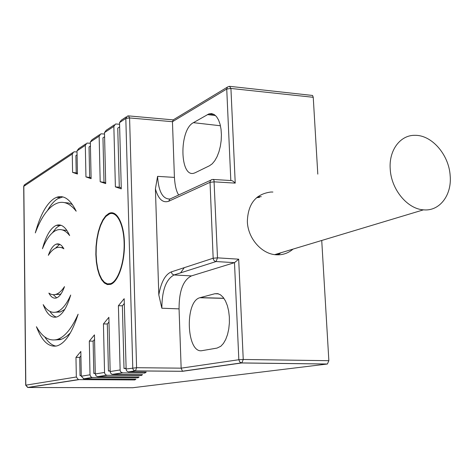 <?xml version="1.0" encoding="UTF-8"?>
<svg xmlns="http://www.w3.org/2000/svg" width="474" height="474" viewBox="0 0 474 474"><rect width="100%" height="100%" fill="white"/><g stroke="black" fill="none" stroke-linecap="round" stroke-linejoin="round"><path stroke-width="0.71" d="M81.297 376.208L83.821 378.886L135.937 379.17L134.812 379.941L78.382 379.609L76.332 377.008L75.97 357.366L80.829 351.453L81.297 376.208L90.007 374.804L90.623 376.546L92.116 377.488L83.371 378.839M137.91 376.978L137.922 377.814L92.116 377.488M124.17 298.691L126.161 369.856L126.872 371.095L128.276 371.894L146.247 372.102L144.848 373.062L122.736 372.878L121.066 372.226L120.165 370.816L118.399 305.718L124.17 298.691M108.878 317.307L110.164 371.551L110.507 372.908L111.621 374.081L112.824 374.407L142.555 374.638L141.258 375.526L107.177 375.278L105.761 374.816L104.884 373.796L104.547 372.457L103.439 323.932L108.878 317.307M95.274 373.417L93.805 373.405L93.123 341.138L89.319 341.12L94.456 334.869L95.286 373.95L96.08 375.918L97.875 376.712L139.125 376.984L137.922 377.814M89.319 341.12L90.007 374.804M77.428 173.105L72.593 172.394L72.261 154.026L73.914 151.81L77.025 151.947M72.593 172.394L77.446 174.035L77.007 150.874L78.666 148.635L85.729 143.924M91.103 177.709L85.954 176.915L85.308 145.352L86.991 143.077L90.368 143.249M85.954 176.915L91.121 178.668L90.338 142.01L92.039 139.717L99.576 134.687M105.678 182.614L100.192 181.738L99.149 136.157L100.867 133.822L104.523 134.029M100.192 181.738L105.702 183.604L104.493 132.602L106.223 130.249L114.287 124.869M121.255 187.858L119.294 187.194L115.389 186.886L113.855 126.38L115.603 123.987L119.578 124.241M115.389 186.886L121.279 188.883L119.537 122.606L121.303 120.189L126.256 116.882M36.427 326.722C41.783 340.925 48.52 347.341 56.643 345.967L57.81 345.623C65.619 342.643 72.386 332.167 78.115 314.209C71.835 328.269 65.068 336.611 57.816 339.236L56.548 339.621C48.929 341.244 42.222 336.943 36.427 326.722M43.187 304.628C46.825 314.161 51.346 318.273 56.756 316.97L57.087 316.863C62.426 314.748 66.958 307.472 70.697 295.047C66.49 304.415 61.928 310.008 57.016 311.827L56.679 311.939C51.678 313.367 47.181 310.932 43.187 304.628M48.863 293.092C51.097 297.21 53.651 298.816 56.519 297.915L56.548 297.903C59.552 296.736 62.201 292.973 64.5 286.616C61.851 290.657 59.12 293.193 56.305 294.218L56.299 294.218C53.716 295.124 51.233 294.751 48.863 293.092M63.872 248.82C61.561 244.75 58.995 243.198 56.193 244.163L55.701 244.371C52.875 245.834 50.416 249.484 48.33 255.332C50.617 251.765 53.047 249.365 55.606 248.133L56.394 247.807C58.918 246.889 61.413 247.227 63.872 248.82M69.648 235.584C65.803 227.064 61.383 223.657 56.394 225.351L55.369 225.808C50.078 228.906 45.771 236.556 42.459 248.743C46.203 239.382 50.534 233.368 55.446 230.696L56.684 230.151C61.211 228.515 65.531 230.328 69.648 235.584M76.19 211.197C70.353 199.388 63.824 194.761 56.607 197.32L54.409 198.375C46.559 203.506 40.189 215.024 35.313 232.912C40.717 218.455 47.11 208.963 54.498 204.43L57.07 203.216C63.688 200.775 70.063 203.435 76.19 211.197M108.854 213.442L105.743 215.854L102.864 219.853L100.352 225.221L98.319 231.697L96.85 238.955L96.015 246.67L95.843 254.479L96.352 262.021L97.514 268.959L99.285 274.95L101.59 279.707L104.327 282.978L107.367 284.572L110.673 284.347C118.227 281.858 124.834 262.661 124.431 243.352C124.135 224.001 117.013 210.178 109.553 213.146L108.854 213.442M119.294 187.194L117.753 128.128L119.649 126.884M103.996 182.046L102.959 137.833L104.588 136.761M89.663 177.223L89.029 146.97L90.427 146.051M76.213 172.696L75.893 155.585L77.078 154.802M321.733 240.472L328.861 360.69L327.398 364.014L132.69 387.738M317.799 174.124L313.243 97.3L312.567 95.464L230.103 86.375M72.261 154.026L23.7 186.383L25.697 385.184L76.332 377.008M81.291 375.657L80.041 375.645L79.691 357.355L75.97 357.366M134.806 379.164L134.812 379.941M79.691 357.355L80.912 355.885M80.041 375.645L81.285 375.444M93.123 341.138L94.551 339.414M110.152 371.041L108.428 371.024L107.325 323.979L103.439 323.932M141.246 374.626L141.258 375.526M107.325 323.979L108.99 321.97M126.013 368.505L124.004 368.488L122.375 305.801L118.399 305.718M144.837 372.09L144.848 373.062M122.375 305.801L124.301 303.479M126.025 368.997L136.589 367.706L135.511 370.893L128.756 371.948M169.793 199.015C162.623 199.05 158.553 191.496 157.569 176.358L155.413 188.901L158.808 294.911C161.065 282.178 165.23 274.505 171.304 271.898L213.164 258.229L217.501 257.85L216.073 261.541L234.488 262.661L191.472 275.898C183.183 280.004 179.048 290.995 179.059 308.87L181.151 368.162L182.502 371.302L135.422 370.917L133.715 370.247L132.797 368.802L125.817 118.429L127.595 115.988L128.454 115.875L129.586 117.937L125.817 118.429L119.537 122.606M328.861 360.69L243.239 359.476L241.87 362.942L239.779 362.047L238.843 359.725L181.151 368.162L136.589 367.706L129.586 117.937L172.453 121.705L173.271 119.833L227.277 87.204M158.808 294.911L161.847 308.224C161.966 290.402 166.03 279.316 174.035 274.961L172.145 274.002L171.304 271.898M230.82 180.541L226.738 89.023L227.354 87.103L229.452 86.304L230.927 88.448L226.738 89.017L172.453 121.705L174.42 177.4C174.953 185.725 176.375 191.585 178.698 194.986M155.413 188.901C158.357 199.21 162.849 203.305 168.886 201.189L210.035 182.312L210.338 180.807L211.54 179.634L213.205 179.403L214.005 180.339L217.501 257.85L238.683 259.183L234.488 262.661L238.837 359.725L243.239 359.476L238.683 259.183M174.029 274.961L216.067 261.541C214.372 261.245 213.407 260.137 213.164 258.229L210.035 182.312L214.313 181.844L235.228 183.118C233.35 181.198 231.904 180.339 230.885 180.541L213.324 179.45M195.341 172.654L209.514 165.74L212.228 163.808L214.781 160.733L217.062 156.663L218.947 151.775L220.345 146.312L221.18 140.529L221.411 134.729L221.026 129.183L220.049 124.17L218.532 119.934L216.547 116.669L214.201 114.53L211.611 113.6L208.898 113.902L193.404 122.671C178.817 129.929 179.711 178.905 194.453 173.016L195.341 172.654M293.021 249.111C288.346 253.146 282.895 255.042 276.674 254.805C262.051 254.467 247.855 238.612 247.351 221.559C247.914 203.826 255.764 193.979 270.915 192.017L272.9 192.035M217.033 348.082L220.819 346.263L223.438 343.425L225.707 339.467L227.52 334.567L228.764 328.974L229.38 322.966L229.339 316.857L228.646 310.95L227.33 305.552L225.464 300.931L223.153 297.305L220.517 294.84L217.684 293.643L214.793 293.756L199.844 297.731C184.362 301.541 186.578 354.285 202.25 350.618L217.033 348.082M327.398 364.008L241.284 362.924L182.294 371.225M261.269 196.674L257.708 196.763M278.131 254.834L280.833 252.784M276.715 254.811L278.949 253.347M259.456 197.403L256.606 197.67M450.146 175.41C452.083 194.95 439.659 211.534 423.489 209.84C407.462 208.998 391.323 189.57 390.244 169.378C388.621 150.394 400.269 134.889 415.052 135.327C431.784 134.972 448.837 154.696 450.146 175.41M124.004 368.488L126.001 368.162M108.428 371.024L110.146 370.745M93.805 373.405L95.268 373.168M55.973 346.109C51.867 345.297 48.129 342.228 44.763 336.907M55.061 339.917L60.133 339.645L62.692 338.738L66.538 336.416L70.359 332.932M56.412 317.07C54.054 316.354 51.885 314.463 49.912 311.388M55.565 312.224L60.257 312.005L64.778 309.392M56.679 297.856L53.284 294.698M55.197 294.538L59.872 294.313L61.093 293.773M55.304 248.287L59.742 244.341M63.06 247.481L61.294 247.606M52.341 232.858L56.471 227.716L58.895 226.009L60.962 225.257M66.941 230.488L62.124 229.866M47.489 210.497C50.718 204.804 54.196 200.846 57.917 198.624L62.858 196.929M72.439 204.602L68.457 202.973L64.434 202.623M110.549 283.677L107.414 283.873L104.434 282.308L101.75 279.109L99.487 274.446L97.751 268.568L96.607 261.767L96.109 254.366L96.275 246.705L97.099 239.145L98.539 232.017L100.535 225.671L103 220.41L105.82 216.494L109.553 213.839C116.865 210.936 123.844 224.492 124.135 243.458C124.532 262.389 118.056 281.201 110.643 283.642L110.549 283.677M180.588 272.87L184.268 267.662M92.572 377.535L83.821 378.886M110.164 371.551L120.029 369.963M95.286 373.95L104.547 372.457M72.676 152.634L25.347 184.214L23.824 186.223L25.821 385.149L27.836 387.43M85.308 145.352L77.007 150.874M99.149 136.157L90.338 142.01M113.855 126.38L104.493 132.602M182.502 371.302L241.74 362.971L327.256 364.038M132.809 387.738L28.073 387.495L78.826 379.656M107.177 375.278L97.875 376.712M122.736 372.878L112.824 374.407M161.847 308.224L179.059 308.87M174.42 177.4L157.569 176.358M217.975 261.654L216.073 261.541L174.035 274.961L191.484 275.898M171.09 198.493L169.479 199.329L168.886 201.189M313.243 97.3L230.927 88.448L235.228 183.118M218.538 293.862L214.793 293.756M200.194 297.625L223.876 298.259M215.516 115.543L207.405 114.584M193.404 122.671L220.44 125.758M25.691 385.178L27.664 387.454L78.382 379.609M24.364 184.783L23.7 186.383M106.709 375.23L97.413 376.664M122.256 372.825L112.356 374.353M182.413 371.278L134.93 370.864L128.276 371.894M128.892 115.917L172.986 119.863M210.776 180.173L171.114 198.493M191.472 275.898L174.023 274.967M223.953 298.371L199.844 297.731M274.707 254.627L423.489 209.84M208.898 113.902L214.212 114.536M61.413 339.254L57.816 339.236M60.589 311.892L57.016 311.827M59.86 294.313L56.299 294.218M59.73 244.341L56.193 244.163M59.925 225.559L56.394 225.351M60.127 197.575L56.607 197.32M109.553 213.146L114.43 213.466M112.036 283.689L110.643 283.642"/></g></svg>
